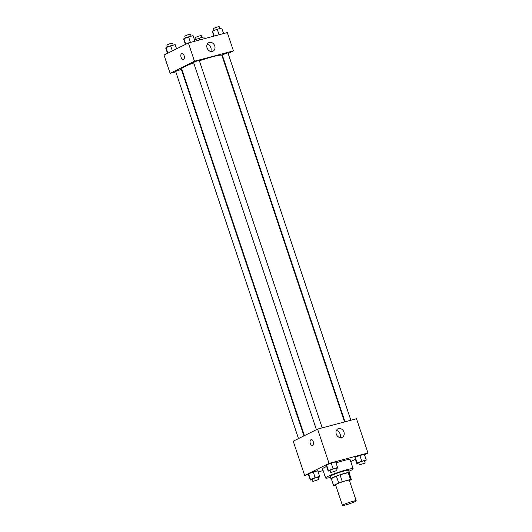 <?xml version="1.0" encoding="UTF-8"?>
<svg xmlns="http://www.w3.org/2000/svg" width="532" height="532" viewBox="0 0 532 532"><rect width="100%" height="100%" fill="white"/><g stroke="black" fill="none" stroke-linecap="round" stroke-linejoin="round"><path stroke-width="0.8" d="M355.17 501.543A7.262 0.678 -18.5 0 1 347.536 504.383A7.262 0.678 -18.5 0 1 342.448 505.4A7.262 0.678 -18.5 0 1 349.118 502.454A7.262 0.678 -18.5 0 1 356.214 500.792A7.262 0.678 -18.5 0 1 355.17 501.543M342.448 505.4L335.566 484.838A7.262 0.678 -18.5 0 1 342.236 481.886A7.262 0.678 -18.5 0 1 349.338 480.23L356.214 500.792M333.564 485.503L331.27 478.654A9.37 0.878 -18.5 0 1 331.27 478.654A9.37 0.878 -18.5 0 1 331.27 478.64L336.397 476.087A9.37 0.878 -18.5 0 1 340.021 474.797L348.214 472.616L350.508 479.472L342.315 481.653A9.37 0.878 -18.5 0 0 338.691 482.943L333.564 485.49A9.37 0.878 -18.5 0 0 333.564 485.503A9.37 0.878 -18.5 0 0 334.395 485.59L335.705 485.244M349.438 480.522L351.339 479.571A9.37 0.878 -18.5 0 1 351.339 479.571A9.37 0.878 -18.5 0 0 350.508 479.472M348.214 472.616A9.37 0.878 -18.5 0 1 349.045 472.702L351.333 479.545M349.045 472.702A9.37 0.878 -18.5 0 1 349.045 472.715L351.339 479.558M349.118 472.921A9.682 0.904 161.5 0 0 349.338 472.609A9.682 0.904 161.5 0 0 339.868 474.817A9.682 0.904 161.5 0 0 330.977 478.747A9.682 0.904 161.5 0 0 331.343 478.867M330.977 478.747L330.212 476.466A9.682 0.904 -18.5 0 1 339.103 472.529A9.682 0.904 -18.5 0 1 348.573 470.321L349.338 472.609M340.021 474.797L342.315 481.653M331.27 478.64L333.564 485.49M336.397 476.087L338.691 482.943M330.538 477.423A14.524 1.363 -18.5 0 1 325.624 478.002A14.524 1.363 -18.5 0 1 338.964 472.103A14.524 1.363 -18.5 0 1 353.162 468.785A14.524 1.363 -18.5 0 1 351.073 470.281A14.524 1.363 -18.5 0 1 348.892 471.286M325.624 478.002L322.565 468.858A14.524 1.363 -18.5 0 1 326.635 466.451M336.031 462.92A14.524 1.363 -18.5 0 1 350.103 459.648L353.162 468.785M364.5 454.74L367.978 453.011L329.049 463.372L304.69 475.495L308.42 474.504M318.129 471.917L323.143 470.587M350.754 461.583L355.436 459.256M317.943 477.63L319.453 477.044L319.639 476.433L317.73 470.72L313.235 471.917L308.553 473.726L308.361 474.338L310.276 480.05L312.204 479.538M335.865 468.705L337.374 468.12L337.567 467.508L335.652 461.796L331.157 462.993L326.475 464.802L326.289 465.414L328.197 471.126L330.126 470.614M364.52 461.078L366.029 460.493L366.222 459.881L364.307 454.168L359.812 455.365L355.13 457.174L354.944 457.786L356.852 463.498L358.781 462.986M313.328 441.879A3.026 1.676 75.1 0 1 312.59 445.557A3.026 1.676 75.1 0 1 310.189 443.063A3.026 1.676 75.1 0 1 311.034 439.711A3.026 1.676 75.1 0 1 313.328 441.879M367.978 453.011L356.513 418.737L317.577 429.098L329.049 463.372M317.577 429.098L293.225 441.221L304.69 475.495M311.034 439.711A3.026 1.676 -104.9 0 0 310.189 443.063A3.026 1.676 -104.9 0 0 312.59 445.557M341.604 437.55A4.761 3.937 -116.5 0 1 336.417 434.451A4.761 3.937 -116.5 0 1 337.98 428.799A4.761 3.937 -116.5 0 1 343.625 431.306A4.761 3.937 -116.5 0 1 342.222 437.317A4.761 3.937 -116.5 0 1 341.604 437.55M339.955 437.583A4.761 3.937 63.5 0 0 336.404 430.448M304.41 435.655L181.678 68.841A21.2 1.988 -18.5 0 1 193.695 62.869M199.394 60.821A21.2 1.988 -18.5 0 1 221.884 55.388L344.53 421.929M350.861 420.24L227.942 52.874L222.203 54.796L345.002 421.803M298.505 438.594L175.62 71.348L181.359 69.426L303.972 435.874M316.427 429.67L193.548 62.424L196.328 61.193L199.287 60.502L322.206 427.868M182.124 70.164L181.651 70.291M175.793 71.847L170.14 73.356L164.022 55.075L188.375 42.952L194.493 61.233L170.14 73.356M222.236 56.439L222.675 56.219M228.148 53.493L233.422 50.866L194.493 61.233M233.422 50.866L227.31 32.592L188.375 42.952M214.728 45.892A4.761 3.937 -116.5 0 1 213.019 51.172A4.761 3.937 -116.5 0 1 207.374 48.665A4.761 3.937 -116.5 0 1 208.777 42.653A4.761 3.937 -116.5 0 1 214.728 45.892M183.56 59.345A3.026 1.676 75.1 0 1 183.387 59.411A3.026 1.676 75.1 0 1 180.986 56.917A3.026 1.676 75.1 0 1 181.824 53.566A3.026 1.676 75.1 0 1 184.178 55.893A3.026 1.676 75.1 0 1 183.56 59.345M210.752 51.438A4.761 3.937 63.5 0 0 210.878 47.807A4.761 3.937 63.5 0 0 207.201 44.296M181.831 53.566A3.026 1.676 -104.9 0 0 180.986 56.917A3.026 1.676 -104.9 0 0 183.387 59.411M223.58 33.583L221.724 28.036L217.229 29.233L212.547 31.042L212.361 31.654L213.871 36.169M212.547 31.042L214.23 36.07M217.229 29.233L219.084 34.779M214.057 30.457L213.412 28.522L216.192 27.292L219.144 26.6L219.796 28.548M194.925 41.21L193.069 35.664L188.574 36.861L183.892 38.67L183.706 39.282L185.422 44.422M183.892 38.67L185.761 44.256M188.574 36.861L190.429 42.407M185.402 38.085L184.757 36.149L187.537 34.919L190.496 34.228L191.148 36.176M204.381 38.69L203.803 36.954L199.307 38.151L194.572 40.139M194.626 39.967L195.031 41.183M199.307 38.151L199.886 39.887M196.135 39.381L195.483 37.44L198.263 36.216L201.222 35.524L201.874 37.473M176.564 48.831L175.148 44.582L165.971 47.594L165.778 48.206L167.5 53.346M165.971 47.594L167.839 53.173M170.652 45.779L172.368 50.919M167.48 47.009L166.829 45.067L169.608 43.843L172.567 43.152L173.219 45.1M366.222 459.881L357.038 462.887L356.852 463.498M359.433 464.935L358.668 462.647L361.447 461.424L364.407 460.732L365.171 463.013L359.433 464.935L365.171 463.013M364.307 454.168L355.13 457.174L357.038 462.887M355.13 457.174L354.944 457.786M359.812 455.365L361.727 461.078M337.567 467.508L328.384 470.514L328.197 471.126M330.778 472.562L330.013 470.275L332.793 469.051L335.752 468.359L336.517 470.64L330.778 472.562L336.517 470.64M335.652 461.796L326.475 464.802L328.384 470.514M326.475 464.802L326.289 465.414M331.157 462.993L333.072 468.705M319.639 476.433L315.144 477.63L310.462 479.438L310.276 480.05M312.856 481.487L312.091 479.199L314.864 477.969L317.823 477.284L318.588 479.565L312.856 481.487L318.588 479.565M317.73 470.72L308.553 473.726L310.462 479.438M308.553 473.726L308.361 474.338M313.235 471.917L315.144 477.63"/></g></svg>

